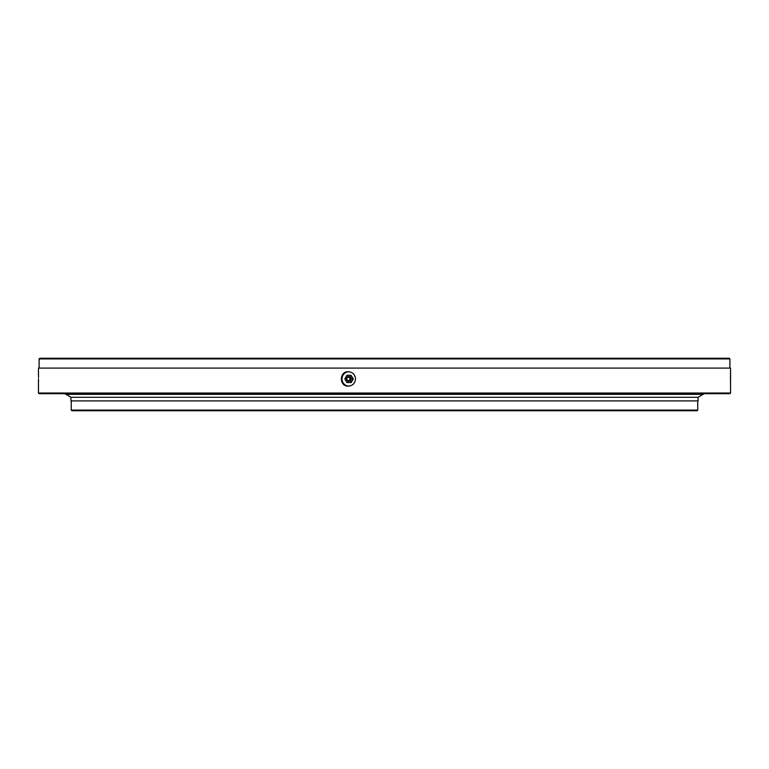 <?xml version="1.0" encoding="UTF-8"?>
<svg xmlns="http://www.w3.org/2000/svg" width="769" height="769" viewBox="0 0 769 769"><rect width="100%" height="100%" fill="white"/><g stroke="black" fill="none" stroke-linecap="round" stroke-linejoin="round"><path stroke-width="1.15" d="M697.752 410.088L697.089 410.742L71.911 410.742L71.248 410.088L697.752 410.088L697.752 400.899M702.904 394.343L698.079 397.294L698.079 400.899L70.921 400.899L70.921 397.294L698.079 397.294L70.921 397.294L65.971 394.266L703.029 394.266M38.45 393.026L730.55 393.026L729.896 393.68L39.104 393.68L38.45 393.026L38.488 384.058M38.498 382.875L38.517 381.645M38.517 380.924L38.527 379.511M730.55 393.026L730.55 368.101L38.45 368.101L38.527 377.589M38.517 376.128L38.508 375.07M38.527 378.925L38.45 386.144M730.473 377.867L730.483 381.011M730.531 372.917L730.512 373.782M730.512 374.128L730.502 374.743M730.492 375.003L730.492 375.493M730.492 375.935L730.473 377.733M355.509 378.925C355.086 383.308 352.692 385.711 348.328 386.144C339.071 386.586 339.081 371.264 348.328 371.706C352.683 372.129 355.076 374.532 355.509 378.925M39.104 358.912L39.757 358.258L729.243 358.258L729.896 358.912L39.104 358.912L39.104 368.101M348.742 371.715A7.219 7.181 -90 0 0 341.974 378.925A7.219 7.181 -90 0 0 348.742 386.125M65.971 394.266L65.019 393.68M351.029 375.32L353.279 378.925L351.202 382.529L353.106 378.925L351.029 375.32L346.886 375.32L344.82 378.925L346.886 382.529L351.029 382.529M352.048 377.118A3.605 3.585 90 0 1 348.943 382.529A3.605 3.585 90 0 1 345.839 377.118A3.605 3.585 90 0 1 352.048 377.118M347.223 377.416A2.297 2.288 90 0 1 351.02 377.973A2.297 2.288 90 0 1 347.223 380.434M348.463 380.886A1.961 1.951 -90 0 0 350.155 377.944A1.961 1.951 -90 0 0 346.781 377.944A1.961 1.951 -90 0 0 348.463 380.886M348.395 380.568A1.644 1.634 -90 0 0 349.808 378.108A1.644 1.634 -90 0 0 346.982 378.108A1.644 1.634 -90 0 0 348.395 380.568M71.248 400.899L71.248 410.088M729.896 368.101L729.896 358.912M703.981 393.68L703.327 394.343L65.673 394.343"/></g></svg>
